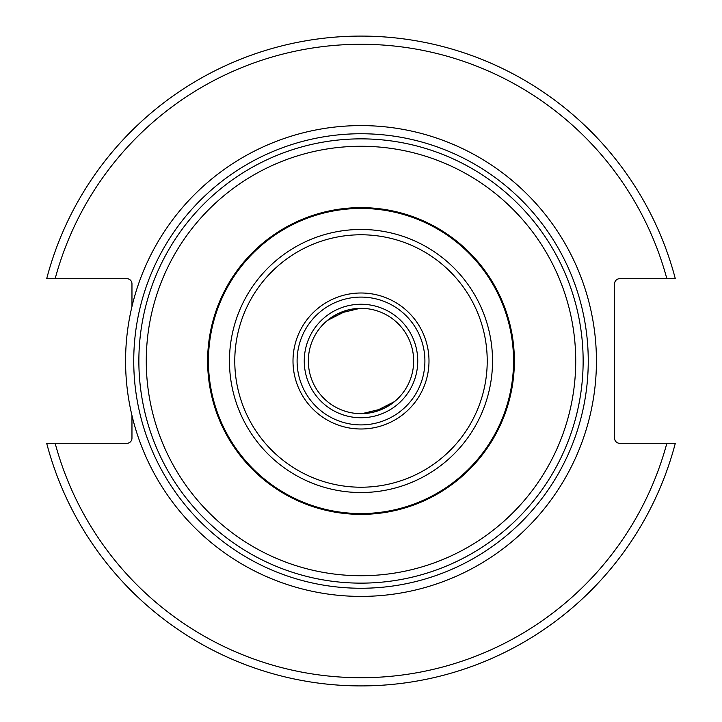 <?xml version="1.0" encoding="UTF-8"?>
<svg xmlns="http://www.w3.org/2000/svg" width="722" height="722" viewBox="0 0 722 722"><rect width="100%" height="100%" fill="white"/><g stroke="black" fill="none" stroke-linecap="round" stroke-linejoin="round"><path stroke-width="1.08" d="M514.371 361A153.371 153.371 0 0 1 284.315 493.83A153.371 153.371 0 0 1 284.315 228.17A153.371 153.371 0 0 1 514.371 361M424.906 361A63.906 63.906 0 0 1 329.042 416.341A63.906 63.906 0 0 1 329.042 305.659A63.906 63.906 0 0 1 424.906 361A63.906 63.906 0 0 1 329.042 416.341A63.906 63.906 0 0 1 329.042 305.659A63.906 63.906 0 0 1 424.906 361A63.906 63.906 0 0 1 329.042 416.341A63.906 63.906 0 0 1 329.042 305.659A63.906 63.906 0 0 1 424.906 361M304.251 361A56.749 56.749 0 0 1 361 304.251A56.749 56.749 0 0 1 417.749 361A56.749 56.749 0 0 1 361 417.749A56.749 56.749 0 0 1 304.251 361A56.749 56.749 0 0 1 361 304.251A56.749 56.749 0 0 1 417.749 361A56.749 56.749 0 0 1 361 417.749A56.749 56.749 0 0 1 304.251 361M308.339 361A52.661 52.661 0 0 1 361 308.339A52.661 52.661 0 0 1 413.661 361A52.661 52.661 0 0 1 361 413.661A52.661 52.661 0 0 1 308.339 361M583.141 361A222.141 222.141 0 0 0 249.929 168.623A222.141 222.141 0 0 0 249.929 553.377A222.141 222.141 0 0 0 583.141 361M588.249 361A227.25 227.25 0 0 1 247.375 557.808A227.25 227.25 0 0 1 247.375 164.192A227.25 227.25 0 0 1 588.249 361M46.695 443.308L55.161 443.308A316.723 316.723 0 0 0 666.839 443.308L675.305 443.308A324.9 324.9 0 0 1 46.695 443.308L126.846 443.308A5.108 5.108 0 0 0 131.964 438.2L131.964 415.484A235.435 235.435 0 0 1 131.964 306.516L131.964 283.8A5.108 5.108 0 0 0 126.846 278.692L46.695 278.692A324.9 324.9 0 0 1 675.305 278.692L666.839 278.692A316.723 316.723 0 0 0 55.161 278.692L46.695 278.692M359.989 308.348L338.004 313.628L327.932 320.017M327.391 320.46L348.166 309.928L360.684 308.339M362.011 413.652L383.996 408.372L394.068 401.983M394.609 401.54L373.834 412.072L361.316 413.661M675.305 278.692L619.693 278.692A5.108 5.108 0 0 0 614.584 283.8L614.584 438.2A5.108 5.108 0 0 0 619.693 443.308L675.305 443.308M513.55 361A152.55 152.55 0 0 1 284.721 493.117A152.55 152.55 0 0 1 284.721 228.883A152.55 152.55 0 0 1 513.55 361M492.53 361A131.53 131.53 0 0 1 295.235 474.914A131.53 131.53 0 0 1 295.235 247.086A131.53 131.53 0 0 1 492.53 361M487.224 361A126.224 126.224 0 0 1 297.888 470.311A126.224 126.224 0 0 1 297.888 251.689A126.224 126.224 0 0 1 487.224 361M428.994 361A67.994 67.994 0 0 1 327.003 419.888A67.994 67.994 0 0 1 327.003 302.112A67.994 67.994 0 0 1 428.994 361M575.723 361A214.723 214.723 0 0 1 253.639 546.96A214.723 214.723 0 0 1 253.639 175.04A214.723 214.723 0 0 1 575.723 361M131.964 306.516A235.435 235.435 0 0 1 596.435 361A235.435 235.435 0 0 1 131.964 415.484"/></g></svg>
